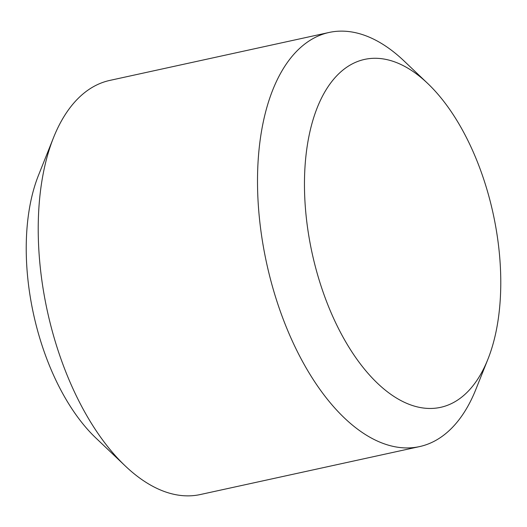 <?xml version="1.0" encoding="UTF-8"?>
<svg xmlns="http://www.w3.org/2000/svg" width="527" height="527" viewBox="0 0 527 527"><rect width="100%" height="100%" fill="white"/><g stroke="black" fill="none" stroke-linecap="round" stroke-linejoin="round"><path stroke-width="0.79" d="M323.011 291.833A178.04 92.647 77.7 0 0 487.93 359.183A178.04 92.647 77.7 0 0 482.225 174.852A178.04 92.647 77.7 0 0 427.621 83.378A178.04 92.647 77.7 0 0 321.674 97.752A178.04 92.647 77.7 0 0 323.011 291.833M487.93 359.183L475.888 389.341A211.953 110.295 -102.3 0 1 419.604 446.586A211.953 110.295 -102.3 0 1 279.554 309.158A211.953 110.295 -102.3 0 1 329.052 32.47A211.953 110.295 -102.3 0 1 404.09 61L427.621 83.378M125.314 466L95.901 438.023A169.562 88.233 -102.3 0 1 43.899 350.91A169.562 88.233 -102.3 0 1 38.464 175.353L53.517 137.659A211.953 110.295 77.7 0 0 60.309 357.102A211.953 110.295 77.7 0 0 125.314 466A211.953 110.295 77.7 0 0 200.352 494.53L419.604 446.586M329.052 32.47L109.8 80.414A211.953 110.295 77.7 0 0 53.517 137.659"/></g></svg>
